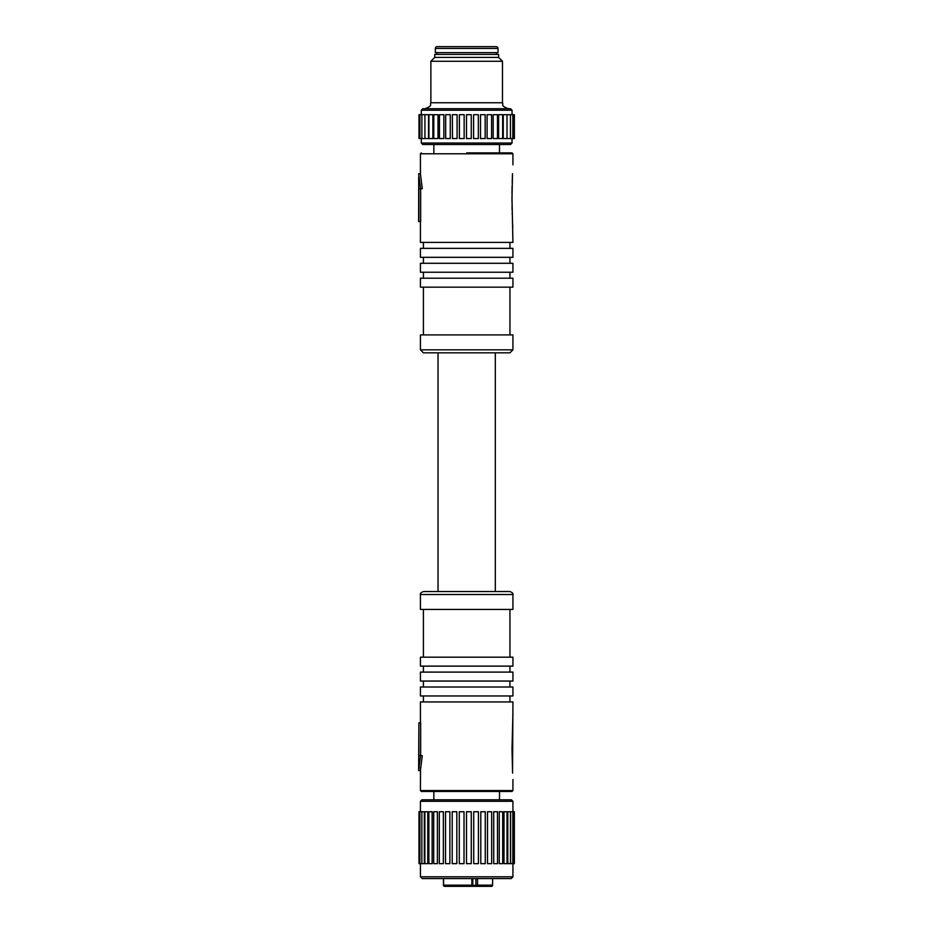 <?xml version="1.0" encoding="UTF-8"?>
<svg xmlns="http://www.w3.org/2000/svg" width="933" height="933" viewBox="0 0 933 933"><rect width="100%" height="100%" fill="white"/><g stroke="black" fill="none" stroke-linecap="round" stroke-linejoin="round"><path stroke-width="1.4" d="M475.888 878.594L475.888 885.16A1.19 1.131 90 0 0 477.02 886.35L471.34 886.35M491.749 886.303A1.19 1.19 0 0 0 492.018 886.198A1.19 1.19 0 0 1 491.434 886.35A1.19 1.19 0 0 0 491.749 886.303L492.624 885.16A1.19 1.19 90 0 1 491.434 886.35L492.624 885.16L477.521 885.16L477.02 886.35L491.434 886.35L492.624 885.16L491.434 886.35L471.247 886.35M492.018 886.198A1.19 1.19 0 0 0 492.566 885.522L492.624 878.594M477.521 878.594L477.521 885.16L472.774 885.487A1.19 1.19 0 0 0 472.821 885.16L471.631 886.35L444.644 886.35A1.19 1.05 -90 0 1 443.583 885.16L443.583 878.594M471.631 886.35A1.19 1.19 0 0 0 472.063 886.268L472.821 885.16L471.631 886.35L467.223 886.35L471.631 886.35L471.865 885.16L443.455 885.16A1.19 1.19 0 0 0 444.644 886.35M449.974 886.35L450.557 886.35M443.455 878.594L443.455 885.16M420.421 876.798L512.928 876.798L511.132 878.594L422.217 878.594L420.421 876.798L420.421 863.666M420.421 811.745L420.421 801.307L512.928 801.307L512.928 811.745M427.757 811.745L427.757 863.666L424.877 863.666L424.877 811.745L427.757 811.745M432.142 811.745L432.142 863.666L428.865 863.666L428.865 811.745L432.142 811.745M437.379 811.745L437.379 863.666L433.717 863.666L433.717 811.745L437.379 811.745M443.338 811.745L443.338 863.666L439.315 863.666L439.315 811.745L443.338 811.745M445.519 811.745L449.869 811.745L449.869 863.666L445.519 863.666L445.519 811.745L445.519 863.666M456.82 811.745L456.82 863.666L452.213 863.666L452.213 811.745L456.82 811.745M464.016 811.745L464.016 863.666L459.269 863.666L459.269 811.745L464.016 811.745M471.27 811.745L471.27 863.666L466.5 863.666L466.5 811.745L471.27 811.745M478.407 811.745L478.407 863.666L473.731 863.666L473.731 811.745L478.407 811.745M485.265 811.745L485.265 863.666L480.798 863.666L480.798 811.745L485.265 811.745M491.656 811.745L491.679 863.666L487.516 863.666L487.516 811.745L491.656 811.745M497.534 811.745L493.72 811.745L493.72 863.666L497.534 863.666L497.441 811.745M499.26 811.745L499.26 863.666L502.689 863.666L502.689 811.745L499.26 811.745M503.995 811.745L503.995 863.666L507.027 863.666L507.027 811.745L503.995 811.745M507.809 811.745L507.809 863.666L510.433 863.666L510.433 811.745L507.809 811.745M512.823 811.745L510.608 811.745L510.608 863.666L512.823 863.666L512.823 811.745L514.363 811.745L514.363 863.666L512.823 863.666M424.328 811.745L424.328 863.666L418.987 863.666L418.987 811.745L424.328 811.745M420.421 801.307L421.914 799.814L511.436 799.814L512.928 801.307M466.675 791.464L421.319 791.464L420.421 790.566L512.928 790.566L512.03 791.464L466.675 791.464M420.421 722.83L420.421 701.943L512.928 701.943L512.544 771.778M512.602 773.107L512.007 749.199L512.928 713.617M418.894 722.83L418.637 770.565L420.55 755.648L422.276 755.648L420.421 770.565L418.637 770.565L420.55 755.648L418.894 755.648L418.894 722.83L420.666 722.83L420.666 755.648M420.421 790.566L420.503 767.591M466.675 695.971L420.421 695.971L420.421 687.015L512.928 687.015L512.928 695.971L466.675 695.971M466.675 681.055L420.421 681.055L420.421 672.098L512.928 672.098L512.928 681.055L466.675 681.055M466.675 666.127L420.421 666.127L420.421 657.182L512.928 657.182L512.928 666.127L466.675 666.127M466.675 609.436L420.421 609.436L420.421 594.519L512.928 594.519L512.928 609.436L466.675 609.436M420.421 594.519C419.92 593.598 420.911 592.607 423.407 591.534L509.943 591.534C512.439 592.607 513.43 593.598 512.928 594.519M512.928 349.828L509.943 352.814L423.407 352.814L420.421 349.828L420.421 334.9L512.928 334.9L512.928 349.828L420.421 349.828M466.675 287.166L420.421 287.166L420.421 278.209L512.928 278.209L512.928 287.166L466.675 287.166M512.928 272.238L420.421 272.238L420.421 263.293L512.928 263.293L512.928 272.238M512.928 257.321L420.421 257.321L420.421 248.365L512.928 248.365L512.928 257.321M512.497 173.678L511.995 198.367L512.928 242.405L420.421 242.405L420.421 221.518M512.45 174.693L512.194 182.646M512.112 185.959L512.065 188.863M512.065 189.131L512.007 193.504M511.995 197.843L512.019 202.169M512.065 206.333L512.124 209.96M512.194 212.934L512.229 214.1M512.614 224.456L512.753 227.36M420.666 188.688L420.666 221.518L418.637 221.518L418.707 176.757M420.421 173.771L422.276 188.688L420.55 188.688L418.637 173.771L420.421 173.771L420.421 153.782L512.928 153.782L512.03 152.884L499.505 152.884L499.505 144.522M466.675 152.884L512.03 152.884M433.857 152.884L433.857 144.522M510.538 144.522L422.812 144.522L421.319 143.029L512.03 143.029L510.538 144.522M471.258 138.562L466.488 138.562L466.488 114.689L471.258 114.689L471.258 138.562L471.258 114.689M512.03 110.211L510.538 108.718L422.812 108.718L421.319 110.211L512.03 110.211L512.03 114.689M424.923 138.562L428.55 138.562L428.55 114.689L424.923 114.689L424.923 138.562L418.987 138.562L418.987 114.689L424.923 114.689M432.865 138.562L432.865 114.689L428.935 114.689L428.935 138.562L432.865 138.562M438.009 138.562L438.009 114.689L433.81 114.689L433.81 138.562L438.009 138.562M443.863 138.562L443.863 114.689L439.443 114.689L439.443 138.562L443.863 138.562M450.266 138.562L450.266 114.689L445.682 114.689L445.682 138.562L450.266 138.562M452.377 138.562L457.088 138.562L457.088 114.689L452.377 114.689L452.482 138.562M459.374 138.562L464.144 138.562L464.144 114.689L459.374 114.689L459.374 138.562L459.398 114.689M503.26 138.562L503.26 114.689L514.363 114.689L514.363 138.562L503.26 138.562M498.619 138.562L498.619 114.689L502.654 114.689L502.654 138.562L498.619 138.562M493.184 138.562L493.184 114.689L497.476 114.689L497.476 138.562L493.184 138.562M487.096 138.562L487.096 114.689L491.586 114.689L491.586 138.562L487.096 138.562M480.518 138.562L480.518 114.689L485.16 114.689L485.16 138.562L480.518 138.562M478.256 138.562L473.591 138.562L473.591 114.689L478.256 114.689M434.743 57.391L434.743 54.406L498.607 54.406L498.607 57.391L434.743 57.391L430.871 61.275L502.479 61.275L502.479 102.747L430.871 102.747C429.518 104.671 433.379 105.639 424.9 108.718M496.519 54.406L496.519 52.621M436.831 54.406L436.831 52.621M498.012 52.621L435.338 52.621L435.338 48.446L498.012 48.446L498.012 52.621M498.012 48.446A1.796 1.796 0 0 0 496.216 46.65L437.134 46.65A1.796 1.796 0 0 0 435.338 48.446M440.119 46.65L493.23 46.65L440.119 46.65M418.894 221.518L418.894 188.688L420.55 188.688M471.865 878.594L471.865 885.16L472.821 885.16L472.821 878.594M472.763 885.16L472.763 878.594M472.063 886.268A1.19 1.19 0 0 0 472.774 885.487M512.928 876.798L512.928 863.666M499.505 799.814L499.505 791.464M433.857 799.814L433.857 791.464M512.928 779.521L512.928 790.566M509.943 701.943L509.943 695.971M423.407 701.943L423.407 695.971M509.943 687.015L509.943 681.055M423.407 687.015L423.407 681.055M509.943 672.098L509.943 666.127M423.407 672.098L423.407 666.127M509.943 657.182L509.943 609.436M423.407 657.182L423.407 609.436M438.032 352.814L438.032 591.534M509.943 287.166L509.943 334.9M509.943 272.238L509.943 278.209M509.943 257.321L509.943 263.293M509.943 242.405L509.943 248.365M512.928 164.814L512.928 153.782M420.421 153.782L421.319 152.884M421.319 110.211L421.319 114.689M421.319 138.562L421.319 143.029M512.03 138.562L512.03 143.029M514.153 114.689L514.153 138.562M512.823 114.689L512.823 138.562M510.433 114.689L510.433 138.562M507.004 114.689L507.004 138.562M478.326 114.689L478.326 138.562M502.479 102.747C503.832 104.671 499.971 105.639 508.45 108.718M430.871 61.275L430.871 102.747M498.607 57.391L502.479 61.275M419.885 114.689L419.885 138.562M421.879 114.689L421.879 138.562M423.407 242.405L423.407 248.365M423.407 257.321L423.407 263.293M423.407 272.238L423.407 278.209M423.407 287.166L423.407 334.9M495.318 352.814L495.318 591.534M421.856 863.666L421.856 811.745M419.873 863.666L419.873 811.745M491.679 863.666L491.679 811.745M514.153 863.666L514.153 811.745"/></g></svg>
